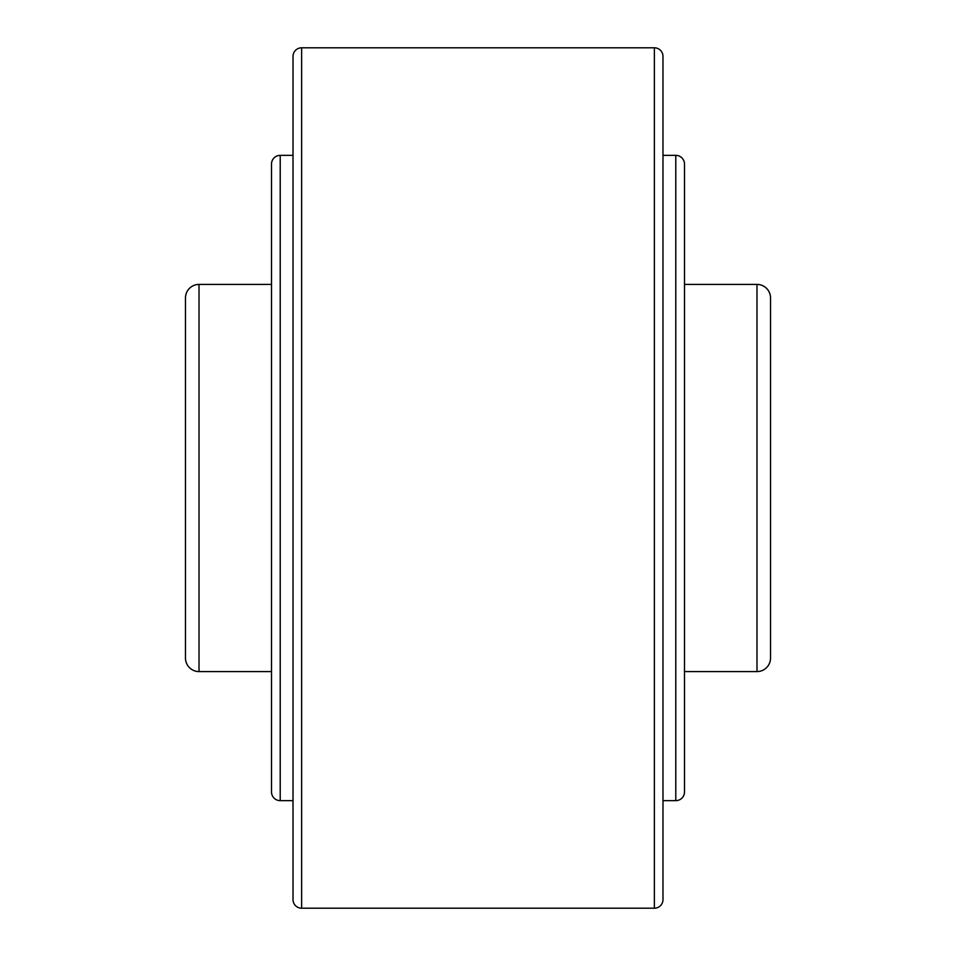<?xml version="1.0" encoding="UTF-8"?>
<svg xmlns="http://www.w3.org/2000/svg" width="956" height="956" viewBox="0 0 956 956"><rect width="100%" height="100%" fill="white"/><g stroke="black" fill="none" stroke-linecap="round" stroke-linejoin="round"><path stroke-width="1.43" d="M684.496 284.41L756.985 284.41A13.551 13.551 0 0 1 770.536 297.961L770.536 658.039A13.551 13.551 0 0 1 756.985 671.59L684.496 671.59M271.504 671.59L199.015 671.59A13.551 13.551 0 0 1 185.464 658.039L185.464 297.961A13.551 13.551 0 0 1 199.015 284.41L271.504 284.41M301.618 47.8L654.382 47.8A8.604 8.604 0 0 1 662.986 56.404L662.986 899.596A8.604 8.604 0 0 1 654.382 908.2L301.618 908.2A8.604 8.604 0 0 1 293.014 899.596L293.014 56.404A8.604 8.604 0 0 1 301.618 47.8L301.618 908.2M675.784 155.35A8.712 8.712 0 0 1 684.496 164.062L684.496 791.938A8.712 8.712 0 0 1 675.784 800.65L675.784 155.35L662.986 155.35M280.216 800.65A8.712 8.712 0 0 1 271.504 791.938L271.504 164.062A8.712 8.712 0 0 1 280.216 155.35L280.216 800.65L293.014 800.65M770.536 349.107L770.536 658.039M756.985 284.41L756.985 671.59M199.015 284.41L199.015 671.59M654.382 47.8L654.382 908.2M293.014 155.35L280.216 155.35M662.986 800.65L675.784 800.65"/></g></svg>
